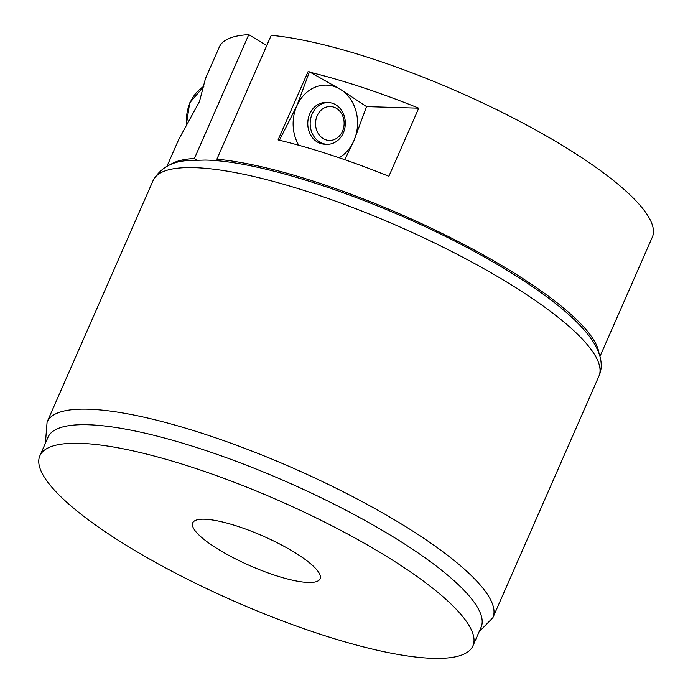 <?xml version="1.0" encoding="UTF-8"?>
<svg xmlns="http://www.w3.org/2000/svg" width="693" height="693" viewBox="0 0 693 693"><rect width="100%" height="100%" fill="white"/><g stroke="black" fill="none" stroke-linecap="round" stroke-linejoin="round"><path stroke-width="1.04" d="M472.912 645.885L481.072 627.304A236.46 55.05 -156.3 0 0 391.891 536.079A236.46 55.05 -156.3 0 0 48.034 437.214L39.873 455.795A236.46 55.05 -156.3 0 0 129.054 547.011A236.46 55.05 -156.3 0 0 472.912 645.885A236.46 55.05 -156.3 0 0 383.731 554.66A236.46 55.05 -156.3 0 0 39.873 455.795M218.945 549.714A69.551 16.19 -156.3 0 0 320.079 578.794A69.551 16.19 -156.3 0 0 293.849 551.957A69.551 16.19 -156.3 0 0 192.715 522.886A69.551 16.19 -156.3 0 0 218.945 549.714M169.976 164.908A236.46 55.05 23.7 0 1 194.395 158.515L248.77 34.65A236.46 55.05 23.7 0 0 219.309 47.037L205.457 78.578L199.48 101.533L178.777 139.362L166.935 166.346M266.736 45.591L248.77 34.65M598.96 353.222A236.46 55.05 23.7 0 0 453.854 239.293A236.46 55.05 23.7 0 0 216.874 159.191L271.24 35.326A236.46 55.05 23.7 0 1 522.098 122.626A236.46 55.05 23.7 0 1 652.338 237.127L599.973 356.436M196.916 160.048L194.395 158.515M216.874 159.191L220.019 161.105M388.851 176.299A236.46 55.05 -156.3 0 0 278.084 139.908L307.987 71.777L309.459 71.829L340.298 89.284L366.562 106.609L418.754 108.177L388.851 176.299M310.499 72.384A236.46 55.05 23.7 0 1 418.754 108.177M317.177 115.774A16.961 14.293 -88.3 0 1 336.477 108.377A16.961 14.293 -88.3 0 1 342.507 131.194A16.961 14.293 -88.3 0 1 323.215 138.591A16.961 14.293 -88.3 0 1 317.177 115.774M312.171 113.938A20.868 17.576 -88.3 0 1 328.369 102.564A20.868 17.576 -88.3 0 1 343.312 132.909A20.868 17.576 -88.3 0 1 327.113 144.274A20.868 17.576 -88.3 0 1 312.171 113.938M327.113 144.274L324.722 144.205A20.868 17.576 -88.3 0 1 307.926 126.343A20.868 17.576 -88.3 0 1 320.105 103.5A20.868 17.576 -88.3 0 1 325.97 102.495L328.369 102.564M366.562 106.609L353.898 140.74A38.254 32.224 91.7 0 0 340.298 89.284A38.254 32.224 91.7 0 0 315.731 86.963A38.254 32.224 91.7 0 0 296.795 105.96L309.459 71.829M278.084 139.908L279.556 139.951L296.795 105.96A38.254 32.224 91.7 0 0 298.735 145.253M339.111 157.761A38.254 32.224 91.7 0 0 353.898 140.74L344.767 159.702M194.317 167.654A243.416 56.67 -156.3 0 0 153.127 180.492C160.49 167.836 172.358 161.183 188.739 160.542L205.119 160.074C268.849 161.071 397.513 206.835 489.509 259.944C509.112 271.145 526.55 282.242 541.839 293.217C563.088 308.437 578.88 322.73 589.206 336.088C600.727 351.55 603.958 364.908 598.899 376.178A243.416 56.67 -156.3 0 0 455.656 253.517A243.416 56.67 -156.3 0 0 194.317 167.654M153.127 180.492L47.098 422.028A243.416 56.67 23.7 0 1 88.288 409.191A243.416 56.67 23.7 0 1 349.627 495.053A243.416 56.67 23.7 0 1 492.87 617.714L598.899 376.178M204.054 86.201A38.254 32.224 91.7 0 0 190.055 102.755A38.254 32.224 91.7 0 0 186.564 124.662M47.098 422.028L45.643 440.185L46.033 441.77M479.071 631.86L492.87 617.714M204.071 86.079L189.7 102.867L186.287 125.13"/></g></svg>
